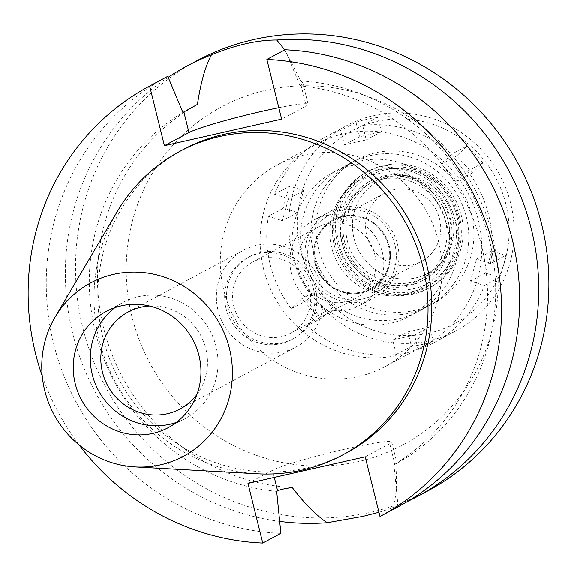 <?xml version="1.0" encoding="UTF-8"?>
<svg xmlns="http://www.w3.org/2000/svg" width="577" height="577" viewBox="0 0 577 577"><rect width="100%" height="100%" fill="white"/><g stroke="black" fill="none" stroke-linecap="round" stroke-linejoin="round"><path stroke-width="0.43" stroke-dasharray="2.88 2.16" d="M257.414 473.775A172.227 165.469 61.9 0 1 99.208 339.954A172.227 165.469 61.9 0 1 117.203 211.665M114.924 307.62A65.872 63.282 61.9 0 1 123.081 302.377A65.872 63.282 61.9 0 1 216.043 346.431A65.872 63.282 61.9 0 1 185.224 418.534A65.872 63.282 61.9 0 1 176.331 422.414M196.901 394.524A55.017 52.86 -118.1 0 0 205.845 348.739A55.017 52.86 -118.1 0 0 149.544 305.983M218.048 310.339A55.017 52.86 61.9 0 1 243.79 250.108A55.017 52.86 61.9 0 1 321.432 286.906A55.017 52.86 61.9 0 1 295.691 347.138A55.017 52.86 61.9 0 1 218.048 310.339M226.054 308.522A46.499 44.674 -118.1 0 0 291.673 339.622A46.499 44.674 -118.1 0 0 313.426 288.724A46.499 44.674 -118.1 0 0 247.807 257.623A46.499 44.674 -118.1 0 0 226.054 308.522M315.323 287.714A46.499 44.674 61.9 0 1 293.563 338.605A46.499 44.674 61.9 0 1 227.951 307.512A46.499 44.674 61.9 0 1 249.704 256.614A46.499 44.674 61.9 0 1 315.323 287.714M233.772 306.192A40.296 38.717 -118.1 0 0 290.642 333.138A40.296 38.717 -118.1 0 0 309.496 289.034A40.296 38.717 -118.1 0 0 252.632 262.081A40.296 38.717 -118.1 0 0 233.772 306.192M374.682 254.161A40.296 38.717 61.9 0 1 355.829 298.273A40.296 38.717 61.9 0 1 298.958 271.32A40.296 38.717 61.9 0 1 317.812 227.208A40.296 38.717 61.9 0 1 374.682 254.161M291.313 273.051A48.432 46.535 -118.1 0 0 359.666 305.449A48.432 46.535 -118.1 0 0 382.327 252.43A48.432 46.535 -118.1 0 0 313.975 220.032A48.432 46.535 -118.1 0 0 291.313 273.051M397.488 244.323A48.432 46.535 61.9 0 1 374.826 297.335A48.432 46.535 61.9 0 1 306.474 264.944A48.432 46.535 61.9 0 1 329.135 211.925A48.432 46.535 61.9 0 1 397.488 244.323M309.034 264.36A45.706 43.91 -118.1 0 0 357.956 299.708A45.706 43.91 -118.1 0 0 394.92 244.9A45.706 43.91 -118.1 0 0 361.656 210.771A45.706 43.91 -118.1 0 0 317.804 224.641A45.706 43.91 -118.1 0 0 309.034 264.36A45.706 43.91 61.9 0 1 317.804 224.641A45.706 43.91 61.9 0 1 361.656 210.771A45.706 43.91 61.9 0 1 394.92 244.9A45.706 43.91 61.9 0 1 357.956 299.708A45.706 43.91 61.9 0 1 309.034 264.36M448.127 221.157A61.991 59.561 61.9 0 1 397.986 295.503A61.991 59.561 61.9 0 1 331.631 247.555A61.991 59.561 61.9 0 1 343.517 193.677A61.991 59.561 61.9 0 1 403.006 174.86A61.991 59.561 61.9 0 1 448.127 221.157M313.426 251.68A81.364 78.176 -118.1 0 0 428.257 306.106A81.364 78.176 -118.1 0 0 466.324 217.039A81.364 78.176 -118.1 0 0 351.501 162.613A81.364 78.176 -118.1 0 0 313.426 251.68M447.377 227.172A81.364 78.176 61.9 0 1 409.309 316.239A81.364 78.176 61.9 0 1 294.479 261.821A81.364 78.176 61.9 0 1 332.547 172.747A81.364 78.176 61.9 0 1 447.377 227.172M263.538 268.832A114.304 109.818 -118.1 0 0 424.845 345.284A114.304 109.818 -118.1 0 0 478.319 220.162A114.304 109.818 -118.1 0 0 317.011 143.709A114.304 109.818 -118.1 0 0 263.538 268.832M438.527 241.446A114.304 109.818 61.9 0 1 385.047 366.568A114.304 109.818 61.9 0 1 223.739 290.116A114.304 109.818 61.9 0 1 277.22 164.993A114.304 109.818 61.9 0 1 438.527 241.446M131.982 316.751A191.795 184.272 61.9 0 1 266.228 90.207A191.795 184.272 61.9 0 1 492.39 235.084A191.795 184.272 61.9 0 1 358.144 461.629A191.795 184.272 61.9 0 1 131.982 316.751M197.045 60.679A244.1 234.529 -118.1 0 0 82.836 327.887A244.1 234.529 -118.1 0 0 427.326 491.157M279.694 521.384A244.1 234.529 61.9 0 1 72.673 333.326A244.1 234.529 61.9 0 1 168.188 77.311M407.492 501.471A244.1 234.529 61.9 0 1 392.576 507.904C396.341 497.735 397.358 483.151 395.642 464.146L396.962 463.288L391.689 441.975A62.381 4.421 -13.9 0 0 346.388 448.798A62.381 4.421 -13.9 0 0 272.524 470.241L247.98 483.367M378.938 512.275L392.576 507.904M365.205 456.804L389.742 443.677A62.381 4.421 -13.9 0 0 391.689 441.975M300.819 80.996A205.354 197.298 -118.1 0 1 489.491 240.559A205.354 197.298 -118.1 0 1 395.642 464.146C397.632 462.942 397.365 462.992 394.848 464.297L393.903 464.802A205.354 197.298 61.9 0 0 481.355 244.915A205.354 197.298 61.9 0 0 300.141 85.908L302.853 83.009L300.819 80.996L284.793 49.882M197.457 104.415A205.354 197.298 -118.1 0 0 103.608 328.003A205.354 197.298 -118.1 0 0 292.279 487.565M278.814 107.719A62.381 4.421 166.1 0 1 308.125 104.322A62.381 4.421 166.1 0 1 306.185 106.024L281.648 119.15M300.141 85.908L285.002 49.773M398.101 506.794L393.903 464.802M79.164 444.975A244.1 234.529 61.9 0 1 42.222 375.923M183.58 149.393A172.227 165.469 -118.1 0 0 102.995 337.927A172.227 165.469 -118.1 0 0 346.049 453.125M276.679 491.359A205.354 197.298 61.9 0 1 95.465 332.359A205.354 197.298 61.9 0 1 182.916 112.472M167.777 76.337A244.1 234.529 -118.1 0 0 53.589 343.531A244.1 234.529 -118.1 0 0 280.876 533.35M334.314 245.557A63.932 61.422 -118.1 0 0 402.746 294.998A63.932 61.422 -118.1 0 0 454.452 218.337A63.932 61.422 -118.1 0 0 407.925 170.59A63.932 61.422 -118.1 0 0 346.575 189.999A63.932 61.422 -118.1 0 0 334.314 245.557M314.847 263.047A39.524 37.974 -118.1 0 0 370.622 289.481A39.524 37.974 -118.1 0 0 389.114 246.22A39.524 37.974 -118.1 0 0 333.34 219.787A39.524 37.974 -118.1 0 0 314.847 263.047M389.302 246.119A39.524 37.974 61.9 0 1 370.809 289.38A39.524 37.974 61.9 0 1 315.035 262.946A39.524 37.974 61.9 0 1 333.528 219.678A39.524 37.974 61.9 0 1 389.302 246.119M315.763 262.78A38.746 37.224 -118.1 0 0 370.441 288.695A38.746 37.224 -118.1 0 0 388.573 246.278A38.746 37.224 -118.1 0 0 333.895 220.364A38.746 37.224 -118.1 0 0 315.763 262.78M439.544 219.015A38.746 37.224 61.9 0 1 421.419 261.431A38.746 37.224 61.9 0 1 366.734 235.51A38.746 37.224 61.9 0 1 384.866 193.1A38.746 37.224 61.9 0 1 439.544 219.015M353.997 238.402A52.305 50.257 -118.1 0 0 415.678 277.912A52.305 50.257 -118.1 0 0 452.289 216.13A52.305 50.257 -118.1 0 0 390.607 176.612A52.305 50.257 -118.1 0 0 353.997 238.402A52.305 50.257 61.9 0 1 390.607 176.612A52.305 50.257 61.9 0 1 452.289 216.13A52.305 50.257 61.9 0 1 415.678 277.912A52.305 50.257 61.9 0 1 353.997 238.402M458.059 216.281A63.492 61.003 61.9 0 1 413.615 291.277A63.492 61.003 61.9 0 1 338.749 243.314A63.492 61.003 61.9 0 1 383.193 168.318A63.492 61.003 61.9 0 1 458.059 216.281M347.441 241.345A54.245 52.118 -118.1 0 0 423.994 277.631A54.245 52.118 -118.1 0 0 449.368 218.25A54.245 52.118 -118.1 0 0 372.821 181.964A54.245 52.118 -118.1 0 0 347.441 241.345M445.35 220.4A54.245 52.118 61.9 0 1 419.969 279.78A54.245 52.118 61.9 0 1 343.416 243.494A54.245 52.118 61.9 0 1 368.797 184.113A54.245 52.118 61.9 0 1 445.35 220.4M490.472 263.617L476.544 259.145L470.45 281.114L484.37 285.586A116.237 111.678 61.9 0 1 434.286 342.428A116.237 111.678 61.9 0 1 418.094 349.446L414.517 335.006L392.677 339.954L396.248 354.393A116.237 111.678 61.9 0 1 307.079 325.76L317.429 315.792L301.684 298.771L291.335 308.745A116.237 111.678 61.9 0 1 270.238 264.684A116.237 111.678 61.9 0 1 268.442 216.252L282.369 220.724L288.464 198.755L274.537 194.283A116.237 111.678 61.9 0 1 324.627 137.441A116.237 111.678 61.9 0 1 340.819 130.424L344.397 144.863L366.236 139.915L362.666 125.469A116.237 111.678 61.9 0 1 451.834 154.102L441.484 164.077L457.229 181.099L467.579 171.124A116.237 111.678 61.9 0 1 488.669 215.185A116.237 111.678 61.9 0 1 490.472 263.617L505.625 255.51A116.237 111.678 61.9 0 1 499.531 277.479L485.61 273.008L491.705 251.038L505.625 255.51M303.004 257.255A81.364 78.176 -118.1 0 0 417.835 311.681A81.364 78.176 -118.1 0 0 455.902 222.614A81.364 78.176 -118.1 0 0 341.079 168.188A81.364 78.176 -118.1 0 0 303.004 257.255M491.705 251.038L476.544 259.145M484.37 285.586L499.531 277.479M414.517 335.006L429.677 326.892L433.248 341.339L418.094 349.446M433.248 341.339A116.237 111.678 61.9 0 1 411.408 346.287L407.831 331.847L392.677 339.954M396.248 354.393L411.408 346.287M322.24 317.653A116.237 111.678 61.9 0 1 306.488 300.631L316.838 290.664L332.583 307.678L322.24 317.653L307.079 325.76M291.335 308.745L306.488 300.631M292.222 252.921A116.237 111.678 -118.1 0 0 456.263 330.671A116.237 111.678 -118.1 0 0 510.652 203.429A116.237 111.678 -118.1 0 0 346.611 125.678A116.237 111.678 -118.1 0 0 292.222 252.921M485.61 273.008L470.45 281.114M467.579 171.124L482.74 163.017L472.39 172.985L456.645 155.97L466.995 145.995L451.834 154.102M283.603 208.138A116.237 111.678 61.9 0 1 289.697 186.169L303.625 190.641L297.523 212.61L283.603 208.138L268.442 216.252M274.537 194.283L289.697 186.169M355.98 122.31A116.237 111.678 61.9 0 1 377.82 117.362L381.397 131.808L359.55 136.756L355.98 122.31L340.819 130.424M362.666 125.469L377.82 117.362M466.995 145.995A116.237 111.678 61.9 0 1 482.74 163.017M472.39 172.985L457.229 181.099M456.645 155.97L441.484 164.077M381.397 131.808L366.236 139.915M359.55 136.756L344.397 144.863M303.625 190.641L288.464 198.755M297.523 212.61L282.369 220.724M505.805 203.998A109.262 104.978 -118.1 0 0 376.961 121.466A109.262 104.978 -118.1 0 0 300.48 250.526A109.262 104.978 -118.1 0 0 429.324 333.059A109.262 104.978 -118.1 0 0 505.805 203.998M456.905 216.252A61.256 58.854 -118.1 0 0 384.671 169.977A61.256 58.854 -118.1 0 0 341.8 242.333A61.256 58.854 -118.1 0 0 414.034 288.601A61.256 58.854 -118.1 0 0 456.905 216.252M337.466 243.314A65.872 63.282 61.9 0 1 368.285 171.21A65.872 63.282 61.9 0 1 461.239 215.264A65.872 63.282 61.9 0 1 430.42 287.368A65.872 63.282 61.9 0 1 337.466 243.314M459.342 216.281A65.872 63.282 -118.1 0 0 366.388 172.22A65.872 63.282 -118.1 0 0 335.569 244.331A65.872 63.282 -118.1 0 0 428.523 288.385A65.872 63.282 -118.1 0 0 459.342 216.281M344.671 242.268A56.185 53.978 61.9 0 1 370.961 180.767A56.185 53.978 61.9 0 1 450.24 218.344A56.185 53.978 61.9 0 1 423.958 279.845A56.185 53.978 61.9 0 1 344.671 242.268M447.781 219.664A56.185 53.978 -118.1 0 0 368.494 182.08A56.185 53.978 -118.1 0 0 342.204 243.581A56.185 53.978 -118.1 0 0 421.491 281.165A56.185 53.978 -118.1 0 0 447.781 219.664M318.547 248.947A81.364 78.176 61.9 0 1 356.615 159.872A81.364 78.176 61.9 0 1 471.445 214.298A81.364 78.176 61.9 0 1 433.37 303.372A81.364 78.176 61.9 0 1 318.547 248.947M316.838 290.664L301.684 298.771M332.583 307.678L317.429 315.792M429.677 326.892L407.831 331.847M274.291 477.403L272.524 470.241M389.742 443.677L394.848 464.297M301.079 85.403L306.185 106.024M168.167 427.658L185.224 418.534M106.031 311.493L123.081 302.377M180.103 408.97L295.691 347.138M128.202 311.941L243.79 250.108M291.673 339.622L293.563 338.605M247.807 257.623L249.704 256.614M290.642 333.138L355.829 298.273M252.632 262.081L317.812 227.208M359.666 305.449L374.826 297.335M313.975 220.032L329.135 211.925M402.746 294.998L397.986 295.503M346.575 189.999L343.517 193.677M409.309 316.239L428.257 306.106M332.547 172.747L351.501 162.613M385.047 366.568L424.845 345.284M277.22 164.993L317.011 143.709M308.125 104.322L302.853 83.009M370.441 288.695L421.419 261.431M333.895 220.364L384.866 193.1M419.969 279.78L423.994 277.631M368.797 184.113L372.821 181.964M434.286 342.428L456.263 330.671M324.627 137.441L346.611 125.678M366.388 172.22L368.285 171.21M428.523 288.385L430.42 287.368M368.494 182.08L370.961 180.767M421.491 281.165L423.958 279.845M341.079 168.188L356.615 159.872M417.835 311.681L433.37 303.372"/><path stroke-width="0.87" d="M229.473 348.645A98.321 94.462 61.9 0 1 135.032 466.908A98.321 94.462 61.9 0 1 44.717 390.514A98.321 94.462 61.9 0 1 54.995 317.271A98.321 94.462 61.9 0 1 150.561 273.592A98.321 94.462 61.9 0 1 229.473 348.645M54.995 317.271L117.203 211.665A172.227 165.469 61.9 0 1 179.786 151.419A172.227 165.469 61.9 0 1 422.84 266.617A172.227 165.469 61.9 0 1 342.262 455.152A172.227 165.469 61.9 0 1 257.414 473.775L135.032 466.908M75.212 383.604A65.872 63.282 -118.1 0 0 168.167 427.658A65.872 63.282 -118.1 0 0 198.986 355.555A65.872 63.282 -118.1 0 0 106.031 311.493A65.872 63.282 -118.1 0 0 75.212 383.604M176.331 422.414A65.872 63.282 61.9 0 1 92.262 374.48A65.872 63.282 61.9 0 1 114.924 307.62M149.544 305.983A55.017 52.86 -118.1 0 0 128.202 311.941A55.017 52.86 -118.1 0 0 102.461 372.172A55.017 52.86 -118.1 0 0 180.103 408.97A55.017 52.86 -118.1 0 0 196.901 394.524M284.793 49.882L276.78 40.008A244.1 234.529 61.9 0 1 531.367 229.386A244.1 234.529 61.9 0 1 417.157 496.595L427.326 491.157A244.1 234.529 -118.1 0 0 541.536 223.948A244.1 234.529 -118.1 0 0 197.045 60.679L186.883 66.117A244.1 234.529 61.9 0 1 211.463 54.808C205.362 66.189 200.695 82.727 197.457 104.415L182.916 112.472L167.777 76.337L149.652 86.031A244.1 234.529 61.9 0 0 35.464 353.232A244.1 234.529 61.9 0 0 42.222 375.923M149.652 86.031L164.423 145.714L281.648 119.15L266.877 59.467L285.002 49.773A244.1 234.529 -118.1 0 1 512.289 239.592A244.1 234.529 -118.1 0 1 398.101 506.794L379.976 516.487L365.205 456.804L247.98 483.367L262.751 543.051L280.876 533.35L276.679 491.359L277.624 490.854C280.155 489.548 285.045 488.452 292.279 487.565C304.945 504.089 316.607 515.802 327.26 522.704A244.1 234.529 61.9 0 1 279.694 521.384M417.157 496.595A244.1 234.529 61.9 0 1 407.492 501.471M327.26 522.704L363.099 516.328L378.938 512.275M168.188 77.311A244.1 234.529 61.9 0 1 186.883 66.117M276.78 40.008C257.573 39.957 235.798 44.891 211.463 54.808M164.423 145.714L188.96 132.587A62.381 4.421 166.1 0 1 262.823 111.145A62.381 4.421 166.1 0 1 278.814 107.719M266.877 59.467A244.1 234.529 61.9 0 1 494.164 249.286A244.1 234.529 61.9 0 1 379.976 516.487M262.751 543.051A244.1 234.529 61.9 0 1 79.164 444.975M342.262 455.152L346.049 453.125A172.227 165.469 -118.1 0 0 426.634 264.591A172.227 165.469 -118.1 0 0 183.58 149.393L179.786 151.419M277.624 490.854L274.291 477.403M188.96 132.587L183.861 111.967"/></g></svg>

